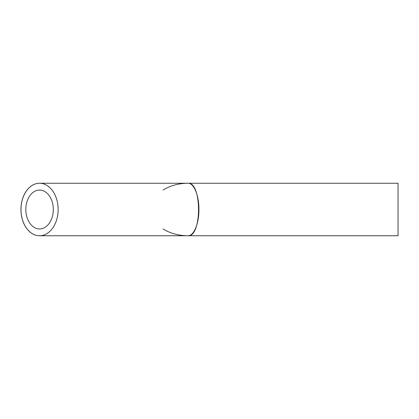 <?xml version="1.0" encoding="UTF-8"?>
<svg xmlns="http://www.w3.org/2000/svg" width="419" height="419" viewBox="0 0 419 419"><rect width="100%" height="100%" fill="white"/><g stroke="black" fill="none" stroke-linecap="round" stroke-linejoin="round"><path stroke-width="0.63" d="M188.037 235.75L398.05 235.75L398.05 183.25L188.037 183.25C193.85 182.956 199.035 195.469 198.91 209.5C199.035 223.531 193.85 236.044 188.037 235.75C202.016 237.018 202.016 181.982 188.037 183.25L39.564 183.25A26.25 18.567 90 0 1 58.131 209.5A26.25 18.567 90 0 1 39.564 235.75A26.25 18.567 90 0 1 20.997 209.5A26.25 18.567 90 0 1 39.564 183.25L39.512 183.25A26.25 18.562 90 0 0 20.95 209.5A26.25 18.562 90 0 0 39.512 235.75L188.037 235.75C178.52 235.661 170.198 233.383 163.064 228.926M39.564 190.074A19.426 13.738 -90 0 0 25.826 209.5A19.426 13.738 -90 0 0 39.564 228.926A19.426 13.738 -90 0 0 53.302 209.5A19.426 13.738 -90 0 0 39.564 190.074M163.064 190.074C170.198 185.617 178.52 183.339 188.037 183.25"/></g></svg>
